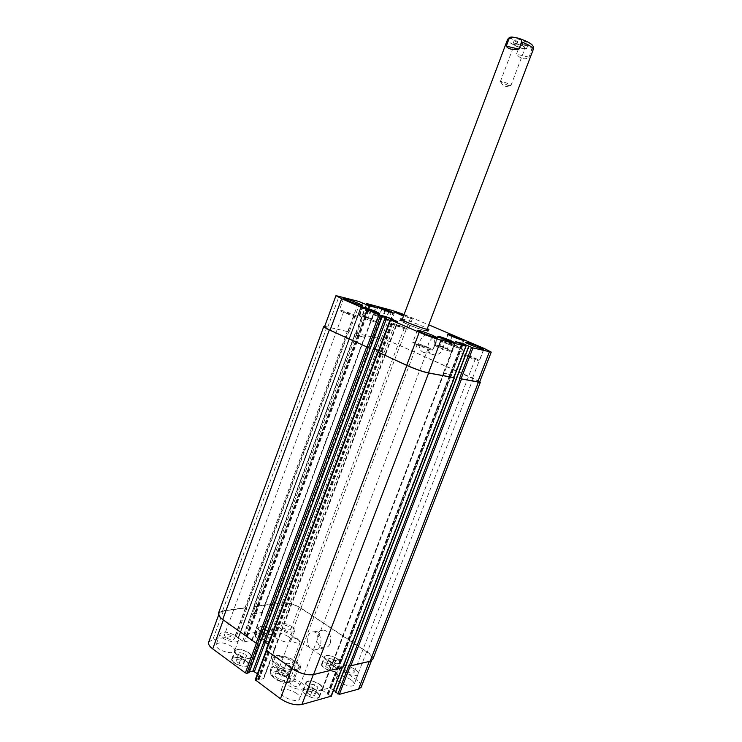 <?xml version="1.0" encoding="UTF-8"?>
<svg xmlns="http://www.w3.org/2000/svg" width="742" height="742" viewBox="0 0 742 742"><rect width="100%" height="100%" fill="white"/><g stroke="black" fill="none" stroke-linecap="round" stroke-linejoin="round"><path stroke-width="0.56" stroke-dasharray="3.71 2.78" d="M508.122 85.497L500.34 81.685C500.507 80.424 511.572 84.607 510.867 85.664L508.122 85.497M522.924 48.684C517.137 46.996 513.854 45.299 513.065 43.602C513.399 41.663 527.534 47.006 526.505 48.675L522.924 48.684M517.285 44.13C521.867 45.466 524.455 46.802 525.067 48.137L522.257 48.147C517.703 46.82 515.115 45.485 514.503 44.149L517.285 44.13M524.585 44.27L528.183 44.242C529.231 42.526 515.087 37.183 514.744 39.159C515.514 40.893 518.797 42.6 524.585 44.27M529 57.18L531.68 50.122C531.003 45.522 522.804 43.639 519.103 47.191L516.46 54.185L529 57.18C525.011 60.111 520.828 59.11 516.46 54.185M401.774 320.674C408.183 322.065 429.228 330.44 428.236 331.22C428.44 332.156 414.769 327.593 406.078 323.809L399.929 320.516L400.559 318.856M402.396 319.023C407.414 320.145 422.866 325.988 427.383 328.465M407.033 324.05L401.598 321.147C401.385 320.015 421.066 327.12 425.574 329.782L426.576 330.589C426.743 331.414 414.695 327.389 407.033 324.05M298.432 639.892L300.12 642.368C299.443 644.9 289.092 640.986 290.261 638.639L291.114 637.99C293.285 637.61 295.724 638.25 298.432 639.892M287.024 672.196L289.102 675.508C288.146 678.976 275.032 674.024 276.618 670.796C278.64 668.941 282.108 669.414 287.024 672.196M279.558 673.875L277.953 671.287C279.548 669.831 282.275 670.202 286.143 672.391L287.766 674.997C286.18 676.454 283.444 676.083 279.558 673.875M285.587 675.999C280.68 673.207 277.211 672.744 275.18 674.617C273.585 677.882 286.69 682.826 287.646 679.329L285.587 675.999M286.291 663.357L284.01 669.414C284.409 674.144 290.91 678.809 294.017 676.546L296.327 670.462L286.291 663.357C292.302 662.819 295.641 665.184 296.327 670.462M283.008 673.458L280.671 679.653C279.409 680.915 277.962 680.878 276.339 679.551L272.166 676.352L270.589 672.373L272.898 666.214L283.008 673.458C278.779 668.867 275.412 666.455 272.898 666.214M277.527 664.934C273.956 662.291 272.472 659.953 273.075 657.931C275.189 650.558 303.552 661.27 300.26 668.199C299.137 672.558 285.104 670.601 277.527 664.934M278.621 664.702C275.458 662.365 274.15 660.306 274.679 658.516L277.629 656.568C284.947 654.713 300.955 663.051 298.674 667.577C297.672 671.427 285.299 669.692 278.621 664.702M276.942 666.492C284.511 672.159 298.553 674.107 299.685 669.729C302.977 662.773 274.623 652.07 272.5 659.462C271.887 661.493 273.371 663.84 276.942 666.492M442.705 349.148C444.17 344.26 443.095 340.532 439.477 337.962C430.833 332.537 422.829 349.797 431.9 354.212C436.537 355.993 440.136 354.305 442.705 349.148M434.116 347.173C431.519 352.404 427.884 354.11 423.218 352.311C414.073 347.85 422.161 330.348 430.87 335.838C434.515 338.435 435.6 342.22 434.116 347.173M330.264 643.286C331.748 636.107 329.559 631.702 323.716 630.069C314.589 629.244 315.109 648.156 324.235 647.924C326.981 647.84 328.994 646.291 330.264 643.286M320.507 645.225C319.218 648.276 317.196 649.844 314.423 649.927C305.24 650.15 304.739 630.988 313.931 631.822C319.811 633.492 322 637.962 320.507 645.225M379.57 315.554L386.517 318.207L379.143 315.74L382.065 308.858M385.654 310.341L383.243 316.788M389.133 311.232L386.517 318.207M388.752 311.39L386.128 318.401M385.052 310.137L382.436 317.159M381.759 308.728L379.143 315.74M364.693 316.231L372.169 319.088L364.174 316.435L367.364 309.062M371.241 310.666L368.681 317.557M374.96 311.584L372.169 319.088M374.487 311.761L371.677 319.292M370.49 310.416L367.68 317.966M366.975 308.895L364.174 316.435M439.932 345.596L447.5 348.49L439.737 345.92L442.696 338.361M446.443 339.966L443.799 346.876M450.394 340.93L447.5 348.49M450.246 341.237L447.343 348.823M446.359 339.938L443.456 347.544M442.64 338.333L439.737 345.92M449.624 342.832L456.553 345.818L449.485 343.129L452.203 336.08L449.485 343.129M452.954 344.622L453.204 344.028M372.567 320.025L375.851 321.861C375.962 322.844 358.98 316.491 359.703 315.823C361.53 315.842 365.815 317.251 372.567 320.025M372.883 320.108L376.389 322.056C376.509 323.113 358.386 316.333 359.165 315.619C361.113 315.647 365.685 317.14 372.883 320.108M386.823 319.088L389.958 320.785C390.079 321.648 374.311 315.73 374.97 315.165C376.621 315.22 380.572 316.528 386.823 319.088M387.111 319.162L390.459 320.98C390.589 321.898 373.764 315.582 374.469 314.97C376.231 315.035 380.442 316.426 387.111 319.162M456.645 346.282L460.253 348.221C460.365 349.092 444.467 343.027 445.135 342.452L456.645 346.282M456.914 346.338L460.754 348.406C460.875 349.343 443.911 342.878 444.634 342.257C446.23 342.275 450.329 343.639 456.914 346.338M447.537 349.287L451.349 351.393C451.442 352.394 434.339 345.874 435.081 345.197C436.732 345.178 440.878 346.542 447.537 349.287M447.825 349.361L451.887 351.606C451.999 352.673 433.745 345.716 434.543 344.993C436.296 344.974 440.72 346.431 447.825 349.361M428.18 347.423L432.679 349.964C432.79 351.254 411.838 343.305 412.775 342.414C414.871 342.359 420 344.028 428.18 347.423M419.712 345.494L428.171 348.248C428.644 347.738 417.273 343.425 417.292 344.121L419.712 345.494M474.963 358.08L479.508 360.566C479.62 361.688 460.198 354.24 461.042 353.489C462.841 353.461 467.479 354.991 474.963 358.08M467.683 356.429L475.316 358.952C475.743 358.525 465.197 354.481 465.234 355.084L467.683 356.429M404.483 327.5L408.304 329.578C408.443 330.617 389.865 323.614 390.644 322.928C392.546 322.965 397.165 324.495 404.483 327.5M396.71 325.562L404.297 328.066C404.696 327.676 394.614 323.874 394.651 324.43L396.71 325.562M403.926 314.96L412.367 318.8L403.49 316.111M354.676 315.062L358.414 317.177C358.553 318.355 338.51 310.898 339.372 310.091C341.589 310.119 346.7 311.779 354.676 315.062M345.707 312.827L354.101 315.563C354.537 315.109 343.657 311.056 343.694 311.696L345.707 312.827M404.093 314.515L428.755 324.838M262.436 629.29L266.183 629.912L269.096 631.934L268.261 633.334L264.486 632.713L261.574 630.681L259.153 637.165L262.056 639.214L265.831 639.827L266.675 638.389L263.772 636.367L260.015 635.746M263.772 636.367L266.183 629.912M266.675 638.389L269.096 631.934M265.831 639.827L268.261 633.334M262.056 639.214L264.486 632.713M259.153 637.165L261.574 630.681M239.666 652.654L243.738 653.275L246.808 655.492L245.815 657.106L241.725 656.484L238.646 654.249L236.067 661.187L239.137 663.431L243.228 664.044L244.229 662.411L241.169 660.176L237.097 659.564M241.169 660.176L243.738 653.275M244.229 662.411L246.808 655.492M243.228 664.044L245.815 657.106M239.137 663.431L241.725 656.484M236.067 661.187L238.646 654.249M310.657 684.198L314.627 684.764L317.882 687.083L317.186 688.836L313.198 688.27L309.924 685.942L307.262 692.926L310.518 695.263L314.515 695.82L315.22 694.03L311.974 691.711L308.004 691.154M311.974 691.711L314.627 684.764M315.22 694.03L317.882 687.083M314.515 695.82L317.186 688.836M310.518 695.263L313.198 688.27M307.262 692.926L309.924 685.942M328.799 658.46L332.462 659.044L335.542 661.141L334.957 662.671L331.275 662.096L328.187 659.99L328.799 658.46L325.692 666.511L328.771 668.635L332.453 669.201L333.047 667.642L329.977 665.528L326.304 664.962M329.977 665.528L332.462 659.044M333.047 667.642L335.542 661.141M332.453 669.201L334.957 662.671M328.771 668.635L331.275 662.096M325.692 666.511L328.187 659.99M248.514 652.849C250.425 654.277 251.223 655.557 250.889 656.698C249.757 660.964 233.359 655.103 235.297 651.124C237.922 648.796 242.328 649.371 248.514 652.849M245.574 660.714C247.494 662.152 248.273 663.45 247.93 664.609C246.771 668.95 230.391 663.098 232.357 659.044C235.001 656.661 239.406 657.217 245.574 660.714M248.867 652.784C250.917 654.305 251.761 655.668 251.399 656.883C250.202 661.437 232.71 655.186 234.769 650.938C237.579 648.462 242.272 649.074 248.867 652.784M245.936 660.64C239.36 656.92 234.657 656.327 231.829 658.859C229.742 663.19 247.216 669.423 248.449 664.795C248.82 663.561 247.976 662.17 245.936 660.64M270.598 629.559L272.926 633.047C271.962 636.766 256.723 631.21 258.429 627.76C260.776 625.784 264.829 626.387 270.598 629.559M267.843 636.914L270.153 640.439C269.161 644.223 253.931 638.686 255.665 635.161C258.03 633.149 262.084 633.733 267.843 636.914M270.923 629.504C272.889 630.913 273.715 632.147 273.408 633.223C272.379 637.192 256.12 631.266 257.947 627.584C260.451 625.487 264.773 626.127 270.923 629.504M268.168 636.859C262.028 633.464 257.706 632.843 255.183 634.994C253.328 638.741 269.578 644.659 270.635 640.615C270.951 639.53 270.125 638.278 268.168 636.859M336.775 658.627C338.881 660.111 339.78 661.41 339.465 662.523C338.435 666.307 323.215 660.278 324.977 656.791C327.166 654.861 331.099 655.474 336.775 658.627M333.937 666.028C336.033 667.522 336.924 668.839 336.599 669.97C335.551 673.819 320.34 667.791 322.13 664.229C324.337 662.254 328.27 662.856 333.937 666.028M337.072 658.562C339.326 660.139 340.281 661.53 339.947 662.717C338.853 666.761 322.612 660.324 324.495 656.596C326.832 654.537 331.025 655.195 337.072 658.562M334.234 665.954C328.196 662.578 324.004 661.938 321.648 664.044C319.737 667.837 335.959 674.274 337.081 670.165C337.425 668.95 336.478 667.55 334.234 665.954M319.292 684.263C321.509 685.886 322.427 687.333 322.065 688.604C320.859 692.954 304.508 686.517 306.511 682.482C308.95 680.21 313.207 680.804 319.292 684.263M316.259 692.175C318.466 693.807 319.385 695.273 319.014 696.571C317.771 700.995 301.438 694.558 303.469 690.44C305.936 688.122 310.193 688.697 316.259 692.175M319.617 684.18C321.982 685.914 322.974 687.454 322.584 688.817C321.295 693.455 303.849 686.582 305.992 682.278C308.598 679.857 313.143 680.488 319.617 684.18M316.593 692.091C310.128 688.381 305.574 687.769 302.959 690.245C300.788 694.623 318.207 701.496 319.524 696.775C319.932 695.393 318.949 693.835 316.593 692.091M208.66 642.145L212.824 639.595L235.038 635.875L243.979 641.821L251.928 640.42L247.485 636.673L244.016 634.994L243.988 634.373L272.342 629.615C278.287 629.123 284.511 630.895 291.031 634.92L355.91 679.375C360.065 682.325 361.818 684.922 361.196 687.185M335.57 692.082L335.69 691.618M333.622 690.153L329.522 687.89L321.805 689.986L331.145 696.191M255.192 679.82L257.511 679.171L259.116 679.793L263.79 678.605L257.483 673.699M249.405 671.816L248.394 672.085L248.997 672.669M296.568 693.316C289.12 689.021 283.843 688.344 280.745 691.294C278.222 696.423 298.265 704.149 299.796 698.63C300.26 697.044 299.184 695.273 296.568 693.316M231.894 646.532C224.576 642.424 219.326 641.747 216.163 644.52C213.891 649.213 233.285 655.974 234.593 650.947C234.982 649.64 234.082 648.165 231.894 646.532M288.072 636.432C281.32 632.713 276.599 632.008 273.881 634.308C271.85 638.38 289.77 645.048 290.92 640.652C291.263 639.437 290.317 638.027 288.072 636.432M350.734 679.524C343.871 675.656 339.122 674.932 336.469 677.363C334.234 681.768 352.775 689.299 354.092 684.523C354.5 683.076 353.377 681.416 350.734 679.524M300.788 682.241C303.413 684.18 304.498 685.923 304.053 687.472C302.569 692.861 282.498 685.126 284.965 680.126C288.035 677.27 293.313 677.975 300.788 682.241M291.059 684.588L289.306 681.759C290.15 678.819 301.048 683.02 299.731 685.775C298.061 687.333 295.168 686.944 291.059 684.588M235.835 635.894C238.034 637.517 238.943 638.964 238.572 640.244C237.301 645.15 217.888 638.37 220.114 633.798C223.249 631.108 228.49 631.813 235.835 635.894M225.781 637.582L224.316 635.235C225.039 632.555 235.585 636.246 234.398 638.76C232.691 640.225 229.816 639.836 225.781 637.582M291.819 626.498C294.073 628.084 295.028 629.466 294.695 630.654C293.582 634.939 275.644 628.261 277.638 624.3C280.328 622.065 285.049 622.798 291.819 626.498M283.064 627.973L281.515 625.719C282.145 623.382 291.894 627.009 290.836 629.188C289.371 630.412 286.774 630.004 283.064 627.973M354.722 669.201C357.375 671.074 358.516 672.716 358.117 674.116C356.846 678.782 338.278 671.26 340.467 666.965C343.092 664.609 347.84 665.361 354.722 669.201M346.31 671.232L344.483 668.57C345.197 666.028 355.288 670.109 354.12 672.475C352.691 673.764 350.085 673.346 346.31 671.232M349.018 665.101L350.456 665.509L369.46 661.039L372.039 659.248C372.605 657.134 370.796 654.639 366.604 651.764L301.039 608.375C294.463 604.424 288.23 602.615 282.331 602.949L253.977 606.919L244.016 634.994M443.54 373.05L333.084 661.094L333.464 661.651L332.926 660.983L340.55 659.184L342.145 659.694L451.683 374.821L443.54 373.05L444.041 373.347L455.876 341.932M377.91 352.014L266.322 649.769L291.977 668.264C299.657 673.115 306.817 675.099 313.458 674.209L342.21 667.448L342.034 666.733L330.821 695.866M263.827 641.589L265.469 641.978L274.948 648.925L385.692 353.869L378.596 350.558L385.358 353.609L397.36 321.685M218.519 613.077L222.619 610.768L244.999 607.735L246.78 608.384L245.37 607.976L223.351 610.981L219.261 613.282C218.704 615.137 220.105 617.288 223.444 619.737L256.472 643.128L257.984 643.546M262.38 612.41L262.065 611.955L262.278 612.651L254.395 613.792L252.827 613.291L356.095 335.273L365.018 337.443L364.452 337.128L364.86 337.369L262.38 612.41L254.246 613.69L252.827 613.291M333.084 661.094L340.708 659.295L342.145 659.694M372.734 659.443C373.3 657.329 371.492 654.834 367.29 651.958L300.983 608.088C294.416 604.146 288.184 602.337 282.285 602.671L253.875 606.529L254.283 607.364M268.252 644.065L274.466 648.425L274.54 649.12M342.767 667.327L342.034 666.733M253.922 607.114L355.594 333.251L381.212 338.973C386.656 340.337 392.954 342.572 400.105 345.67L472.552 378.058C477.227 380.173 479.564 381.546 479.573 382.176M451.683 374.821L443.855 373.263M342.442 667.012L453.77 377.576M378.021 352.079L390.375 319.7M324.523 326.768L327.806 326.972L349.204 331.962L360.315 301.966M355.594 333.306L381.1 338.862C386.545 340.226 392.843 342.461 399.984 345.549L479.749 381.731M356.095 335.273L364.86 337.369M324.69 326.322L349.204 331.962M530.326 46.06L526.152 45.55C516.525 43.388 506.285 36.414 514.289 37.378C522.136 38.213 536.002 45.763 530.326 46.06M519.103 47.191C511.516 44.112 507.639 41.608 507.482 39.688M533.285 49.436L531.68 50.122M274.345 671.862C282.21 670.035 296.503 680.228 288.564 682.102C280.597 684.041 266.146 673.551 274.345 671.862M270.589 672.373L270.357 670.007L273.334 667.995C276.256 667.448 279.817 667.921 284.01 669.414M294.017 676.546L294.314 679.06C292.515 681.796 287.961 681.991 280.671 679.653M366.604 651.764L355.91 679.375M340.55 659.184L329.522 687.89M341.988 659.592L330.951 688.279M333.139 660.844L322.028 689.828M333.306 661.539L322.176 690.561M266.684 649.704L255.461 679.635M274.605 648.397L263.456 678.058M274.688 649.092L263.521 678.791M223.351 610.981L212.824 639.595M245.37 607.976L235.038 635.875M246.78 608.384L236.448 636.265M254.395 613.792L243.979 641.821M252.976 613.384L242.56 641.422M262.278 612.651L251.928 640.42M262.214 612.057L251.881 639.789M254.237 606.771L243.988 634.373M282.331 602.949L272.342 629.615M301.039 608.375L291.031 634.92M472.552 378.058L484.044 348.369M451.507 374.738L462.989 344.854M450.051 374.228L461.533 344.353M443.521 372.966L455.495 341.756M453.381 377.381L465.484 345.92M385.617 353.888L397.684 321.768M327.806 326.972L339.15 296.123M347.766 331.461L358.878 301.456M356.262 335.347L367.476 305.175M357.7 335.857L368.913 305.695M364.814 337.434L375.944 307.578M364.61 337.202L375.675 307.503M355.798 333.26L366.817 303.599M355.993 333.483L366.641 304.814M381.212 338.973L391.924 310.379M400.105 345.67L410.836 317.214M282.285 602.671L381.1 338.862M300.983 608.088L399.984 345.549M253.875 606.529L355.399 333.084M246.029 636.413L368.95 305.704M246.585 636.571L369.535 305.862M246.928 636.515L369.831 305.945M247.485 636.673L370.425 306.094M262.065 611.955L364.452 337.128M262.13 612.558L364.656 337.36M254.246 613.69L357.533 335.783M238.145 638.268L362.458 303.014M238.126 638.018L362.365 302.977M238.479 637.962L362.652 303.107M238.47 637.703L362.597 302.949M246.418 608.134L348.796 331.776M244.999 607.735L347.367 331.275M222.619 610.768L327.064 326.712M248.904 672.586L382.232 315.814M248.524 672.298L381.787 315.619M248.505 672.011L381.676 315.563M274.466 648.425L385.237 353.582M259.116 679.793L393.835 320.785M258.513 679.626L393.223 320.572M258.114 679.338L392.768 320.377M257.511 679.171L392.156 320.154M328.558 694.262L462.915 344.817M327.983 694.104L462.322 344.603M327.649 694.197L462.043 344.538M327.074 694.039L461.45 344.325M333.464 661.651L444.041 373.347M333.306 660.955L443.707 373.05M340.708 659.295L450.227 374.311M335.82 691.702L468.916 346.217M335.885 691.998L469.083 346.264M473.248 378.309L367.29 651.958M500.859 82.399L504.374 86.925L510.004 85.849M526.505 48.675L528.183 44.242M513.065 43.602L514.744 39.159M510.867 85.664L525.067 48.137M500.34 81.685L514.503 44.149M428.867 329.559L428.236 331.22M426.576 330.589L427.03 329.383M401.598 321.147L402.043 319.95M299.926 641.32L296.271 637.647L291.114 637.99M276.618 670.796L275.18 674.617M289.102 675.508L287.646 679.329M290.261 638.639L277.953 671.287M300.12 642.368L287.766 674.997M298.674 667.577L294.314 679.06C292.84 681.379 291.189 682.538 289.343 682.547C284.835 682.89 280.495 681.889 276.339 679.551M272.166 676.352C269.791 672.762 269.93 673.782 270.357 670.007L274.679 658.516M273.075 657.931L272.5 659.462M300.26 668.199L299.685 669.729M423.218 352.311L431.9 354.212M430.87 335.838L439.477 337.962M314.423 649.927L324.235 647.924M313.931 631.822L323.716 630.069M375.851 321.861L378.967 313.486M359.703 315.823L362.81 307.438M376.389 322.056L379.589 313.467M359.165 315.619L362.356 307.021M389.958 320.785L392.889 312.985M374.97 315.165L377.873 307.355M390.459 320.98L393.455 312.994M374.469 314.97L377.446 306.975M460.253 348.221L463.268 340.365M445.135 342.452L448.14 334.596M460.754 348.406L463.852 340.365M444.634 342.257L447.704 334.215M451.349 351.393L454.586 342.962M435.081 345.197L438.299 336.757M451.887 351.606L455.208 342.952M434.543 344.993L437.836 336.339M417.375 330.273L412.775 342.414M437.307 337.823L432.679 349.964M465.364 342.248L461.042 353.489M483.858 349.324L479.508 360.566M394.698 312.141L390.644 322.928M412.367 318.8L408.304 329.578M343.648 298.469L339.372 310.091M362.708 305.574L358.414 317.177M247.93 664.609L250.889 656.698M232.357 659.044L235.297 651.124M248.449 664.795L251.399 656.883M231.829 658.859L234.769 650.938M270.153 640.439L272.926 633.047M255.665 635.161L258.429 627.76M270.635 640.615L273.408 633.223M255.183 634.994L257.947 627.584M336.599 669.97L339.465 662.523M322.13 664.229L324.977 656.791M337.081 670.165L339.947 662.717M321.648 664.044L324.495 656.596M319.014 696.571L322.065 688.604M303.469 690.44L306.511 682.482M319.524 696.775L322.584 688.817M302.959 690.245L305.992 682.278M284.965 680.126L280.745 691.294M304.053 687.472L299.796 698.63M417.292 344.121L289.306 681.759M428.171 348.248L299.731 685.775M220.114 633.798L216.163 644.52M238.572 640.244L234.593 650.947M343.694 311.696L224.316 635.235M354.101 315.563L234.398 638.76M277.638 624.3L273.881 634.308M294.695 630.654L290.92 640.652M394.651 324.43L281.515 625.719M404.297 328.066L290.836 629.188M340.467 666.965L336.469 677.363M358.117 674.116L354.092 684.523M465.234 355.084L344.483 668.57M475.316 358.952L354.12 672.475M371.445 660.77L372.039 659.248M321.805 689.986L332.926 660.983M342.22 667.819L342.414 667.299M266.239 650.354L266.415 649.871M263.79 678.605L274.948 648.925M218.612 615.053L219.261 613.282M252.187 640.263L262.529 612.512M243.728 634.531L253.977 606.919M443.364 372.966L455.365 341.663M385.812 353.888L397.879 321.796M365.018 337.443L376.138 307.605M355.594 333.251L366.223 304.637M355.195 333.065L253.616 606.668M362.291 302.931L238.024 638.083M362.727 303.135L238.581 637.897M381.601 315.517L248.394 672.085M385.692 353.869L274.8 648.953M469.148 346.264L335.968 691.934"/><path stroke-width="1.11" d="M506.257 46.143L508.938 39.001L512.592 37.109L518.621 38.25C520.661 38.63 521.672 39.855 521.663 41.932L518.946 49.12L506.257 46.143C507.973 49 512.203 49.992 518.946 49.12M399.929 320.516L401.774 320.674M427.383 328.465L428.867 329.559C429.08 330.478 415.409 325.905 406.718 322.121L400.559 318.856L402.396 319.023M385.849 309.822L388.752 311.39L381.759 308.728L385.849 309.822L385.654 310.341M371.464 310.073L374.487 311.761L366.975 308.895L371.464 310.073L371.241 310.666M446.684 339.335L450.246 341.237L442.64 338.333L446.684 339.335L446.443 339.966M455.885 337.016L455.681 337.564L452.184 336.07L455.885 337.016L459.252 338.769L455.662 337.554M375.749 311.492C368.987 308.728 364.702 307.309 362.894 307.216C362.207 307.8 379.199 314.163 379.051 313.272L375.749 311.492M376.064 311.575L379.589 313.467C379.746 314.432 361.614 307.642 362.356 307.021C364.285 307.114 368.848 308.635 376.064 311.575M389.8 311.148L377.947 307.169C377.326 307.661 393.102 313.588 392.954 312.799L389.8 311.148M390.088 311.223L393.455 312.994C393.612 313.829 376.778 307.503 377.446 306.975L390.088 311.223M459.715 338.287L448.214 334.41C447.565 334.911 463.481 340.977 463.342 340.179L459.715 338.287M459.975 338.352L463.852 340.365C464 341.218 447.018 334.753 447.704 334.215L459.975 338.352M450.821 340.699C444.152 337.972 440.006 336.58 438.383 336.543C437.669 337.137 454.8 343.657 454.67 342.739L450.821 340.699M451.108 340.773L455.208 342.952C455.356 343.926 437.075 336.97 437.836 336.339C439.57 336.376 443.994 337.86 451.108 340.773M432.762 335.384L437.307 337.823C437.474 338.964 416.485 331.006 417.375 330.273C419.425 330.32 424.554 332.026 432.762 335.384M479.267 346.931L483.858 349.324C484.025 350.307 464.566 342.86 465.364 342.248C467.126 342.312 471.764 343.871 479.267 346.931M403.49 316.111L394.698 312.141L403.926 314.96M358.942 303.552L362.708 305.574C362.903 306.622 342.841 299.137 343.648 298.469C345.837 298.599 350.938 300.297 358.942 303.552M428.755 324.838L484.044 348.369L491.25 352.107L472.979 347.915L461.951 343.268L455.523 341.672L466.004 346.199L440.98 340.105C435.025 338.5 427.772 335.903 419.23 332.305L390.635 319.923L397.406 321.546L385.571 316.537L378.995 314.886L341.645 298.711L335.959 295.641L358.878 301.456L368.913 305.695L376.138 307.605L366.817 303.599L391.924 310.379L404.093 314.515M371.445 660.77L361.196 687.185L358.553 689.142L339.326 694.354L335.486 692.147L468.805 346.226M335.69 691.618L333.622 690.153M331.145 696.191L301.901 704.492C295.195 705.596 288.044 703.666 280.448 698.714L255.192 679.82L266.239 650.354M257.483 673.699L252.939 671.065L249.405 671.816M248.997 672.669L246.873 673.319L245.361 672.911L212.713 648.898C209.402 646.375 208.057 644.13 208.66 642.145L218.612 615.053M337.888 693.965L349.018 665.101L350.864 665.778L370.156 661.233L372.734 659.443L480.278 382.427L459.511 378.541L471.522 347.395M335.959 295.641L324.523 326.768C324.458 327.305 326.304 328.446 330.06 330.181L368.18 347.562L329.3 329.921C325.553 328.177 323.707 327.046 323.772 326.508L218.519 613.077C217.963 614.933 219.363 617.084 222.702 619.533L256.111 643.193L257.984 643.546L246.873 673.319M265.33 642.006L375.025 348.925L378.596 350.558L373.514 348.388L263.827 641.589L268.252 644.065M266.322 649.769L266.387 650.474L292.033 668.644C299.712 673.495 306.882 675.47 313.532 674.58L342.767 667.327M491.25 352.107L479.573 382.176L459.511 378.541M453.77 377.576L428.459 372.92C422.43 371.566 415.186 369.024 406.727 365.296L378.021 352.079L390.171 319.672M479.749 381.731L480.278 382.427M323.772 326.508L324.69 326.322M453.909 377.622L428.616 373.068C422.588 371.723 415.344 369.182 406.876 365.454L378.04 352.042M375.025 348.925L373.514 348.388M402.043 319.95L507.482 39.688L508.938 39.001M521.663 41.932C529.306 45.049 533.183 47.544 533.285 49.436C534.574 45.216 530.539 42.517 518.621 38.25M369.303 661.437L358.553 689.142M350.354 665.769L339.326 694.354M342.043 667.856L330.978 696.617M313.3 674.636L301.901 704.492M291.875 668.533L280.448 698.714M266.656 650.669L255.517 680.377M265.432 642.08L254.432 671.473M263.966 641.57L252.939 671.065M256.389 643.36L245.361 672.911M223.351 619.987L212.713 648.898M477.625 382.186L489.368 351.921M460.967 379.051L472.979 347.915M462.989 344.854L463.398 343.787M461.533 344.353L461.951 343.268M453.724 377.687L465.855 346.18M428.459 372.92L440.98 340.105M406.727 365.296L419.23 332.305M378.476 352.357L390.635 319.923M375.155 348.953L387.083 317.084M373.643 348.415L385.571 316.537M366.975 347.089L378.995 314.886M368.505 347.627L380.525 315.433M330.06 330.181L341.645 298.711M366.641 304.814L367.021 303.784M368.95 305.704L369.303 304.758M369.535 305.862L369.868 304.962M369.831 305.945L370.175 305.045M370.425 306.094L370.74 305.25M222.702 619.533L329.3 329.921M256.111 643.193L366.65 347.024M257.622 643.62L368.18 347.562M248.922 672.873L382.325 315.897M266.387 650.474L378.151 352.292M292.033 668.644L406.876 365.454M313.532 674.58L428.616 373.068M342.618 667.726L454.187 377.891M335.634 692.379L468.963 346.301M349.417 665.379L459.966 378.745M350.864 665.778L461.422 379.255M370.156 661.233L478.33 382.436M507.482 39.688C508.762 37.619 510.468 36.766 512.592 37.109M427.03 329.383L533.285 49.436M331.192 696.45L342.22 667.819M453.891 377.678L466.004 346.199M366.223 304.637L366.622 303.561M382.408 315.906L249.034 672.799M377.697 352.014L266.053 649.946M454.345 377.891L342.823 667.577M468.758 346.189L335.486 692.147"/></g></svg>
